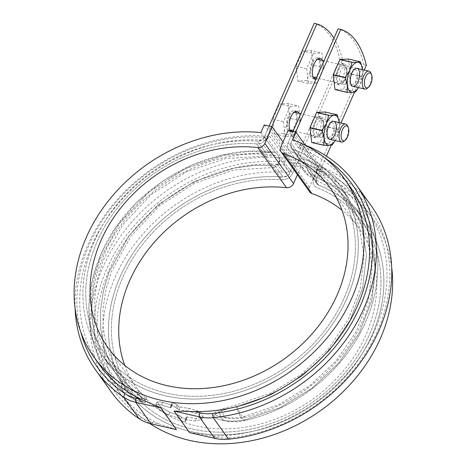 <?xml version="1.0" encoding="UTF-8"?>
<svg xmlns="http://www.w3.org/2000/svg" width="467" height="467" viewBox="0 0 467 467"><rect width="100%" height="100%" fill="white"/><g stroke="black" fill="none" stroke-linecap="round" stroke-linejoin="round"><path stroke-width="0.35" stroke-dasharray="2.33 1.75" d="M290.451 130.988A10.747 4.985 102.9 0 0 290.509 131.075A10.747 4.985 102.9 0 0 292.179 132.289A10.747 4.985 102.9 0 0 298.623 125.681A10.747 4.985 102.9 0 0 299.137 113.399M315.879 79.396A10.747 4.985 102.9 0 0 322.026 72.28A10.747 4.985 102.9 0 0 322.382 60.447M333.969 38.189A107.492 49.881 102.9 0 1 342.469 59.794L292.581 173.438A9.212 7.548 144.5 0 1 282.296 179.742A142.966 117.112 -35.5 0 0 139.394 248.637A142.966 117.112 -35.5 0 0 129.844 388.848A142.966 117.112 -35.5 0 0 314.256 401.036A142.966 117.112 -35.5 0 0 362.509 222.636A142.966 117.112 -35.5 0 0 317.175 187.722A9.212 7.548 144.5 0 1 314.256 185.469A9.212 7.548 144.5 0 1 313.795 178.295L363.682 64.644A107.492 49.881 -77.1 0 0 338.085 28.814M271.759 126.715L266.978 137.607A9.212 7.548 144.5 0 1 256.698 143.906A142.966 117.112 -35.5 0 0 113.79 212.8A142.966 117.112 -35.5 0 0 104.246 353.011A142.966 117.112 -35.5 0 0 288.653 365.2A142.966 117.112 -35.5 0 0 336.911 186.8A142.966 117.112 -35.5 0 0 291.577 151.886A9.212 7.548 144.5 0 1 288.653 149.638A9.212 7.548 144.5 0 1 288.197 142.458L292.978 131.566M326.445 156.13L316.445 178.902L305.36 163.38C304.601 160.934 303.457 159.335 301.933 158.587L301.501 158.406L299.61 159.685L301.326 160.864L327.449 175.627L347.635 196.525L361.365 223.938L366.467 255.099L362.608 287.888L350.075 320.269L329.62 350.186L302.587 375.626L270.825 394.895L236.174 406.827C229.671 408.176 224.014 409.804 219.192 411.707L213.495 415.671L215.596 418.21L220.716 419.862L225.649 420.749C232.368 421.514 238.929 421.146 245.333 419.646L280.013 407.685L311.758 388.427L338.773 362.993L359.228 333.07L371.773 300.666L375.614 267.895L370.524 236.757L356.782 209.339L336.573 188.423L310.479 173.671L308.296 171.85L305.36 163.38C304.601 160.934 303.457 159.335 301.933 158.587L301.501 158.406L299.61 159.685L301.326 160.864L327.449 175.627L347.635 196.525L361.365 223.938L366.467 255.099L362.608 287.888L350.075 320.269L329.62 350.186L302.587 375.626L270.825 394.895L236.174 406.827C229.671 408.176 224.014 409.804 219.192 411.707L213.495 415.671L215.596 418.21L220.716 419.862L225.649 420.749C232.368 421.514 238.929 421.146 245.333 419.646L280.013 407.685L311.758 388.427L338.773 362.993L359.228 333.07L371.773 300.666L375.614 267.895L370.524 236.757L356.782 209.339L336.573 188.423L310.479 173.671L308.302 171.85L305.36 163.38L316.445 178.902A6.141 5.032 -35.5 0 0 316.754 183.689A6.141 5.032 -35.5 0 0 318.704 185.189A146.037 119.628 144.5 0 1 365.007 220.85A146.037 119.628 144.5 0 1 315.715 403.079A146.037 119.628 144.5 0 1 127.345 390.634A146.037 119.628 144.5 0 1 137.1 247.411A146.037 119.628 144.5 0 1 283.072 177.034A6.141 5.032 -35.5 0 0 289.925 172.837L339.818 59.186A107.492 49.881 -77.1 0 0 314.215 23.35M364.242 70.027L354.523 92.168M340.998 122.979L331.278 145.12M295.629 132.173L290.848 143.065A6.141 5.032 -35.5 0 0 291.151 147.852A6.141 5.032 -35.5 0 0 293.101 149.352A146.037 119.628 144.5 0 1 339.41 185.014A146.037 119.628 144.5 0 1 290.118 367.249A146.037 119.628 144.5 0 1 101.748 354.797A146.037 119.628 144.5 0 1 111.496 211.574A146.037 119.628 144.5 0 1 257.469 141.197A6.141 5.032 -35.5 0 0 264.328 137L269.109 126.108M337.623 83.587A10.747 4.985 102.9 0 0 339.293 84.796A10.747 4.985 102.9 0 0 345.994 77.446A10.747 4.985 102.9 0 0 345.761 65.053A10.747 4.985 102.9 0 0 344.091 63.839A10.747 4.985 102.9 0 0 337.384 71.194A10.747 4.985 102.9 0 0 337.623 83.587M314.379 136.539A10.747 4.985 102.9 0 0 316.048 137.747A10.747 4.985 102.9 0 0 322.75 130.398A10.747 4.985 102.9 0 0 322.516 118.005A10.747 4.985 102.9 0 0 320.847 116.791A10.747 4.985 102.9 0 0 314.139 124.146A10.747 4.985 102.9 0 0 314.379 136.539M177.046 404.871L178.394 406.162L180.104 406.973A142.966 117.112 -35.5 0 0 189.263 408.374L199.537 411.555L203.192 416.57L196.432 418.409A142.966 117.112 144.5 0 1 187.273 417.008L186.356 417.311L186.707 418.397C186.012 419.494 184.284 419.097 181.535 417.212L178.517 415.005A142.966 117.112 144.5 0 1 169.912 412.338L160.636 406.903L156.988 401.859L162.744 402.303A142.966 117.112 -35.5 0 0 171.348 404.971L172.23 404.749L171.868 403.686C172.539 402.653 174.261 403.05 177.046 404.871C174.261 403.05 172.539 402.653 171.868 403.686L170.706 406.331C171.377 405.303 173.099 405.695 175.878 407.516L177.227 408.806L178.937 409.623L177.227 408.806L175.878 407.516C173.099 405.695 171.377 405.303 170.706 406.331L171.068 407.557L170.186 407.621L171.062 407.399L170.706 406.331L171.868 403.686L172.23 404.907L171.348 404.971L170.186 407.621A146.037 119.628 -35.5 0 1 161.576 404.965L155.809 404.545L159.451 409.582L168.745 415L159.451 409.588L155.809 404.545L161.576 404.965A146.037 119.628 -35.5 0 0 170.186 407.621L171.348 404.971A142.966 117.112 -35.5 0 1 162.744 402.303L156.988 401.859L160.63 406.897L169.912 412.338L168.745 415A146.037 119.628 144.5 0 0 177.355 417.656L179.03 418.549L177.355 417.656A146.037 119.628 144.5 0 1 168.745 415L169.912 412.338A142.966 117.112 144.5 0 0 178.517 415.005L180.192 415.899L179.03 418.549L180.373 419.862C183.122 421.748 184.85 422.139 185.545 421.047L185.545 421.38L185.545 421.047C184.85 422.139 183.122 421.748 180.373 419.862L179.03 418.549L180.192 415.899L181.535 417.212C184.284 419.097 186.012 419.494 186.707 418.397L185.545 421.047L185.195 419.961L186.105 419.658L185.195 419.961L185.545 421.047L186.707 418.397L186.362 417.142L187.273 417.008L186.105 419.658A146.037 119.628 144.5 0 0 195.264 421.071L202.013 419.255L198.364 414.241L188.096 411.036L198.358 414.241L202.013 419.255L195.264 421.071A146.037 119.628 144.5 0 1 186.105 419.658L187.273 417.008A142.966 117.112 144.5 0 0 196.432 418.409L203.192 416.57L199.543 411.555L189.263 408.374L188.096 411.036A146.037 119.628 -35.5 0 1 178.937 409.623A146.037 119.628 -35.5 0 0 188.096 411.036L189.263 408.374A142.966 117.112 -35.5 0 1 180.104 406.973L178.394 406.162L177.227 408.806L178.394 406.162L177.046 404.871L175.878 407.516L177.046 404.871M294.911 133.807L290.848 143.065L291.157 147.852L293.101 149.352A146.037 119.628 -35.5 0 1 339.41 185.014L347.635 196.525L339.41 185.014A146.037 119.628 -35.5 0 1 290.118 367.249A146.037 119.628 -35.5 0 1 101.748 354.797L109.973 366.309L100.971 350.927L94.836 334.156L91.608 316.136L91.398 297.421L94.188 278.338L99.944 259.284L119.721 223.08L149.008 191.984L185.212 168.686L225.199 155.202L265.694 152.709L257.469 141.197C261.952 140.211 264.24 138.81 264.328 137L275.413 152.522L274.047 152.131L248.637 151.355L222.829 154.927L192.386 164.828L162.323 181.342L136.055 203.133L115.547 227.849L101.123 253.779L92.425 279.634L88.934 305.932L89.921 325.931L94.136 345.177L104.958 369.274L123.422 392.169L121.402 387.423L122.71 380.868L109.973 366.309L101.748 354.797A146.037 119.628 -35.5 0 1 111.496 211.574A146.037 119.628 -35.5 0 1 257.469 141.197L261.567 146.93L264.591 146.422L268.992 152.586L274.047 152.131C206.496 142.779 128.437 188.896 101.164 253.686C96.424 264.41 93.038 275.343 91.001 286.487C87.358 306.813 88.391 326.357 94.112 345.113C99.01 361.983 108.782 377.669 123.422 392.169L121.402 387.423L122.71 380.868L136.662 392.823L138.285 398.952L141.676 401.778C134.712 400.196 128.623 396.991 123.422 392.169L131.869 393.687L123.422 392.169C128.606 396.979 134.694 400.184 141.682 401.778L145.26 402.601L141.676 401.778L143.124 401.865L141.682 401.778L138.285 398.952L136.662 392.823L145.231 400.067L145.26 402.601L143.124 401.865C139.808 400.336 136.055 397.61 131.869 393.687L119.12 379.116L127.345 390.634L119.12 379.116L110.124 363.74L103.989 346.969L100.761 328.966L100.551 310.222L103.335 291.18L109.091 272.086L128.874 235.905L158.138 204.809L194.325 181.517L234.323 168.021L254.784 165.341L274.847 165.522L254.784 165.341L234.323 168.021L194.325 181.517L158.138 204.809L128.874 235.905L109.091 272.086L103.335 291.18L100.551 310.222L100.761 328.966L103.989 346.969L110.124 363.74L119.12 379.116L131.869 393.687C136.055 397.61 139.808 400.336 143.124 401.865L145.26 402.601L145.231 400.067L122.71 380.868L109.973 366.309L100.971 350.927L94.836 334.156L91.608 316.136L91.398 297.421L94.188 278.338L99.944 259.284L119.721 223.08L149.008 191.984L185.212 168.686L225.199 155.202L274.047 152.131L275.413 152.522C276.925 153.252 278.069 154.851 278.84 157.315C280.358 161.378 279.032 164.115 274.847 165.522L283.072 177.034A146.037 119.628 -35.5 0 0 137.1 247.411A146.037 119.628 -35.5 0 0 127.345 390.634A146.037 119.628 -35.5 0 0 315.715 403.079A146.037 119.628 -35.5 0 0 365.007 220.85A146.037 119.628 -35.5 0 0 318.704 185.189L316.754 183.689L308.296 171.85L316.754 183.689L316.445 178.902L320.514 169.644L294.911 133.807L292.26 133.2L288.197 142.458A9.212 7.548 -35.5 0 0 288.653 149.638A9.212 7.548 -35.5 0 0 291.577 151.886A142.966 117.112 144.5 0 1 336.911 186.8A142.966 117.112 144.5 0 1 288.653 365.2A142.966 117.112 144.5 0 1 104.246 353.011A142.966 117.112 144.5 0 1 113.79 212.8A142.966 117.112 144.5 0 1 256.698 143.906L265.402 156.095L225.713 158.541L186.543 171.768L151.121 194.581L122.488 225.006L103.137 260.428L97.492 279.126L94.772 297.753L94.988 316.141L98.134 333.712L104.159 350.174L112.956 365.2L125.454 379.478L138.133 390.336M142.359 398.783L139.364 396.121L138.133 390.342L146.229 397.043L146.988 399.845L144.157 398.765C140.952 397.119 137.45 394.51 133.638 390.937L121.134 376.653L112.325 361.598L106.324 345.183L103.16 327.501L102.956 309.201L105.705 290.474L111.333 271.841L130.731 236.384L159.434 205.924L194.932 183.122L234.113 169.959L273.586 167.548L282.296 179.742A9.212 7.548 -35.5 0 0 292.581 173.438L296.644 164.18L293.994 163.573L289.925 172.837C289.838 174.646 287.555 176.047 283.072 177.034L278.974 171.301L281.998 170.794L277.596 164.629L274.847 165.522L278.974 171.301M226.629 417.638L224.983 417.691L220.611 409.215L214.557 412.682L215.684 415.046L220.36 416.628L226.629 417.638C232.823 418.14 238.83 417.708 244.65 416.336L278.641 404.62L309.709 385.777L336.147 360.892L356.187 331.588L368.475 299.843L372.234 267.754L367.255 237.294L353.799 210.442L333.94 189.911L308.465 175.534L305.237 172.848L298.553 160.654L297.672 162.259L300.287 164.075L325.832 178.511L345.621 198.989L359.041 225.748L364.056 256.249L360.273 288.448L347.962 320.21L327.974 349.421L301.53 374.318L270.34 393.232L236.465 404.877L220.622 409.209M265.402 156.095L275.67 155.435L279.961 160.841L278.525 165.499L273.586 167.548M125.46 379.484L123.837 385.532L125.53 389.933L133.65 390.943M319.732 59.84A10.747 4.985 -77.1 0 1 315.622 77.808M314.192 78.637A10.747 4.985 -77.1 0 1 312.773 78.73A10.747 4.985 -77.1 0 1 310.31 67.137A10.747 4.985 -77.1 0 1 317.566 57.774A10.747 4.985 -77.1 0 1 318.803 58.474M296.487 112.792A10.747 4.985 -77.1 0 1 292.377 130.76M291.653 131.262A10.747 4.985 -77.1 0 1 289.528 131.682A10.747 4.985 -77.1 0 1 287.065 120.089A10.747 4.985 -77.1 0 1 294.327 110.726A10.747 4.985 -77.1 0 1 295.558 111.426M319.86 117.398A10.747 4.985 -77.1 0 1 320.099 129.791A10.747 4.985 -77.1 0 1 313.398 137.14A10.747 4.985 -77.1 0 1 310.934 125.553A10.747 4.985 -77.1 0 1 318.19 116.184A10.747 4.985 -77.1 0 1 319.86 117.398M343.105 64.446A10.747 4.985 -77.1 0 1 343.344 76.839A10.747 4.985 -77.1 0 1 336.643 84.188A10.747 4.985 -77.1 0 1 334.179 72.601A10.747 4.985 -77.1 0 1 341.435 63.232A10.747 4.985 -77.1 0 1 343.105 64.446M366.338 65.252L363.682 64.644M342.469 59.794L339.818 59.186M320.514 169.644L317.858 169.036L313.795 178.295A9.212 7.548 -35.5 0 0 314.256 185.469A9.212 7.548 -35.5 0 0 317.175 187.722A142.966 117.112 144.5 0 1 362.509 222.636A142.966 117.112 144.5 0 1 314.256 401.036A142.966 117.112 144.5 0 1 129.844 388.848A142.966 117.112 144.5 0 1 139.394 248.637A142.966 117.112 144.5 0 1 282.296 179.742L256.698 143.906A9.212 7.548 -35.5 0 0 266.978 137.607L271.041 128.349L268.391 127.742L293.994 163.573M268.391 127.742L264.328 137L275.413 152.522C276.925 153.252 278.069 154.851 278.84 157.315C279.844 159.831 279.429 162.271 277.596 164.629M268.992 152.586L265.694 152.709L261.567 146.93M176.398 429.494L158.675 423.832L153.229 422.582A42.999 35.223 144.5 0 1 142.073 417.831A156.789 128.431 144.5 0 1 113.744 254.889A156.789 128.431 144.5 0 1 285.092 162.142L285.238 158.044A159.86 130.947 144.5 0 0 122.874 233.074A159.86 130.947 144.5 0 0 110.983 391.498M99.594 364.99A153.719 125.915 144.5 0 1 110.819 212.934A153.719 125.915 144.5 0 1 266.511 140.439L267.679 137.777A156.789 128.431 144.5 0 0 123.603 193.922A156.789 128.431 144.5 0 0 80.756 331.914M264.205 124.981L292.873 165.12L300.83 166.941L283.008 141.986M296.644 164.18L271.041 128.349M317.858 169.036L292.26 133.2M305.249 145.173L324.699 172.399L316.743 170.578L288.075 130.445M158.675 423.832A153.719 125.915 144.5 0 1 117.001 389.361A153.719 125.915 144.5 0 1 128.227 237.306A153.719 125.915 144.5 0 1 283.918 164.81L289.552 172.691A153.719 125.915 -35.5 0 0 133.86 245.187A153.719 125.915 -35.5 0 0 122.634 397.242A153.719 125.915 -35.5 0 0 149.79 423.493M391.679 267.369A153.719 125.915 -35.5 0 0 372.794 218.538A153.719 125.915 -35.5 0 0 321.378 179.976L324.699 172.399M292.704 139.837L298.337 147.724L299.505 145.056L301.7 143.824L317.058 165.324L316.912 169.422L315.745 172.09L321.378 179.976M315.745 172.09A153.719 125.915 144.5 0 1 367.161 210.652A153.719 125.915 144.5 0 1 359.432 357.833A153.719 125.915 144.5 0 1 211.475 435.909L189.655 432.53L174.168 410.849M298.337 147.724A153.719 125.915 144.5 0 1 349.754 186.286M260.878 132.558L266.511 140.439M292.873 165.12L289.552 172.691M283.918 164.81L285.092 162.142M75.076 308.278A159.86 130.947 144.5 0 1 269.873 136.545L285.238 158.044M269.873 136.545L267.679 137.777M309.761 191.96A6.141 5.032 144.5 0 1 309.458 187.179L316.743 170.578M300.83 166.941L297.426 174.693M124.771 365.41A136.825 112.08 -35.5 0 0 136.382 387.423A136.825 112.08 -35.5 0 0 312.867 399.092A136.825 112.08 -35.5 0 0 359.047 228.357A136.825 112.08 -35.5 0 0 341.984 210.238M317.058 165.324A159.86 130.947 144.5 0 1 371.137 205.649M301.7 143.824A159.86 130.947 144.5 0 1 304.052 144.706M299.505 145.056A156.789 128.431 144.5 0 1 324.571 157.741M316.912 169.422A156.789 128.431 144.5 0 1 382.993 316.492A156.789 128.431 144.5 0 1 229.834 437.912A42.999 35.223 144.5 0 1 216.922 437.159L211.475 435.909M313.404 53.442L321.88 52.964L323.649 67.773L316.935 83.062L308.459 83.535L306.696 68.725L313.404 53.442L302.797 51.014L311.273 50.541L321.88 52.964M313.69 77.283A9.212 4.273 102.9 0 0 319.463 68.608A9.212 4.273 102.9 0 0 317.227 59.268A9.212 4.273 102.9 0 0 311.004 67.301A9.212 4.273 102.9 0 0 313.118 77.236A9.212 4.273 102.9 0 0 313.69 77.283M311.273 50.541L313.036 65.351L323.649 67.773M370.821 72.934A9.212 4.273 -77.1 0 1 367.319 88.234M313.036 65.351L306.329 80.633L297.853 81.112L296.09 66.302L302.797 51.014M296.09 66.302L306.696 68.725M297.853 81.112L308.459 83.535M306.329 80.633L316.935 83.062M290.159 106.394L298.635 105.916L300.404 120.725L293.69 136.014L285.214 136.487L283.451 121.677L290.159 106.394L279.552 103.966L288.028 103.493L298.635 105.916M290.445 130.235A9.212 4.273 102.9 0 0 296.224 121.56A9.212 4.273 102.9 0 0 293.982 112.22A9.212 4.273 102.9 0 0 287.76 120.252A9.212 4.273 102.9 0 0 289.873 130.188A9.212 4.273 102.9 0 0 290.445 130.235M288.028 103.493L289.791 118.303L300.404 120.725M347.576 125.886A9.212 4.273 -77.1 0 1 344.074 141.186M289.791 118.303L283.084 133.585L274.608 134.064L272.845 119.254L279.552 103.966M272.845 119.254L283.451 121.677M274.608 134.064L285.214 136.487M283.084 133.585L293.69 136.014M362.561 69.641A15.358 7.128 -77.1 0 1 362.696 72.502A15.358 7.128 -77.1 0 1 360.069 84.521A15.358 7.128 -77.1 0 1 359.812 85.087A15.358 7.128 -77.1 0 1 358.452 87.609M343.175 65.292A9.212 4.273 -77.1 0 1 345.627 67.166A9.212 4.273 -77.1 0 1 342.124 82.472A9.212 4.273 -77.1 0 1 337.075 76.436A9.212 4.273 -77.1 0 1 343.175 65.292M348.329 59.035A17.658 8.196 -77.1 0 1 348.417 59.157L350.151 73.722A17.658 8.196 -77.1 0 1 350.11 73.967L343.514 89.004A17.658 8.196 -77.1 0 1 343.385 89.133L335.049 89.6M355.498 91.906L343.385 89.133M355.62 91.777L343.514 89.004M358.475 87.615L360.069 84.521L362.223 76.74L350.11 73.967M362.696 72.502L362.264 76.495A17.658 8.196 -77.1 0 1 362.223 76.74M362.696 72.332L362.544 69.472M362.264 76.495L350.151 73.722M360.53 61.924L348.417 59.157M354.733 69.624A7.548 3.502 -77.1 0 1 355.2 69.665A7.548 3.502 -77.1 0 1 356.928 77.808A7.548 3.502 -77.1 0 1 351.832 84.387A7.548 3.502 -77.1 0 1 350.291 82.887A7.548 3.502 -77.1 0 1 353.163 70.348A7.548 3.502 -77.1 0 1 354.733 69.624M344.342 67.248A7.548 3.502 -77.1 0 1 344.809 67.289A7.548 3.502 -77.1 0 1 346.351 68.789A7.548 3.502 -77.1 0 1 343.484 81.328A7.548 3.502 -77.1 0 1 341.441 82.011A7.548 3.502 -77.1 0 1 339.608 74.358A7.548 3.502 -77.1 0 1 344.342 67.248M339.316 122.593A15.358 7.128 -77.1 0 1 339.451 125.454A15.358 7.128 -77.1 0 1 336.83 137.473A15.358 7.128 -77.1 0 1 336.567 138.039A15.358 7.128 -77.1 0 1 335.207 140.561M319.93 118.244A9.212 4.273 -77.1 0 1 322.382 120.118A9.212 4.273 -77.1 0 1 318.879 135.424A9.212 4.273 -77.1 0 1 313.83 129.388A9.212 4.273 -77.1 0 1 319.93 118.244M325.085 111.987A17.658 8.196 -77.1 0 1 325.172 112.109L326.906 126.674A17.658 8.196 -77.1 0 1 326.865 126.919L320.269 141.956A17.658 8.196 -77.1 0 1 320.14 142.085L311.804 142.552M332.253 144.858L320.14 142.085M332.381 144.729L320.269 141.956M335.236 140.567L336.83 137.473L338.978 129.692L326.865 126.919M339.451 125.454L339.019 129.447A17.658 8.196 -77.1 0 1 338.978 129.692M339.451 125.284L339.299 122.424M339.019 129.447L326.906 126.674M337.285 114.876L325.172 112.109M331.488 122.576A7.548 3.502 -77.1 0 1 331.955 122.617A7.548 3.502 -77.1 0 1 333.689 130.76A7.548 3.502 -77.1 0 1 328.587 137.339A7.548 3.502 -77.1 0 1 327.046 135.839A7.548 3.502 -77.1 0 1 329.918 123.3A7.548 3.502 -77.1 0 1 331.488 122.576M321.098 120.2A7.548 3.502 -77.1 0 1 321.565 120.241A7.548 3.502 -77.1 0 1 323.106 121.741A7.548 3.502 -77.1 0 1 320.239 134.28A7.548 3.502 -77.1 0 1 318.196 134.963A7.548 3.502 -77.1 0 1 316.363 127.31A7.548 3.502 -77.1 0 1 321.098 120.2M266.978 137.607L292.581 173.438L266.978 137.607M290.848 143.065L301.933 158.587L290.848 143.065M180.104 406.973L178.937 409.623L180.104 406.973M308.465 175.534L300.287 164.075M310.479 173.671L318.704 185.189L310.479 173.671M293.101 149.352L301.326 160.864L293.101 149.352M278.84 157.315L289.925 172.837L278.84 157.315M162.744 402.303L161.576 404.965L162.744 402.303M178.517 415.005L177.355 417.656L178.517 415.005M172.23 404.749L171.062 407.399L172.23 404.749M288.197 142.458L313.795 178.295L288.197 142.458M244.65 416.336L243.646 417.632L240.19 414.293L236.465 404.877M225.649 420.749L224.3 420.685L220.996 417.872L219.192 411.707L220.996 417.872L224.294 420.679L220.716 419.862L224.3 420.685C229.916 421.946 235.607 422.115 241.363 421.193L244.317 420.633L240.429 417.095L236.174 406.827L240.429 417.095L244.317 420.633C237.598 422.139 230.92 422.156 224.294 420.679L225.649 420.749M245.333 419.646L244.317 420.633C295.821 409.407 343.724 370.979 364.832 323.654C369.712 312.96 373.244 302.032 375.433 290.877C379.35 270.527 378.568 250.913 373.092 232.029C370.547 223.442 367.039 215.328 362.585 207.698C357.599 199.164 351.546 191.441 344.43 184.523C332.288 172.854 317.98 164.15 301.501 158.406C318.179 164.221 332.632 173.064 344.85 184.932C359.176 199.666 368.644 215.544 373.25 232.56C376.746 244.696 378.264 257.27 377.797 270.294C377.126 288.011 372.975 305.418 365.346 322.51C344.488 370.343 296.247 409.32 244.317 420.633L245.333 419.646M275.67 155.435C208.872 145.097 130.433 191.003 103.686 255.577C99.313 265.606 96.144 275.81 94.176 286.201C90.464 306.194 91.38 325.406 96.932 343.829C102.057 361.009 111.59 376.379 125.524 389.933C130.287 394.352 135.897 397.306 142.365 398.783L144.151 398.765M181.535 417.212L180.373 419.862L181.535 417.212M186.356 417.311L185.195 419.961L186.356 417.311M196.432 418.409L195.264 421.071L196.432 418.409M139.09 418.706L142.073 417.831M151.039 423.797L153.229 422.582M229.834 437.912L228.567 439.178M216.922 437.159L214.732 438.373M309.458 187.179L280.784 147.041M345.621 198.989L353.799 210.442M112.956 365.2L121.134 376.653M365.007 220.85L356.782 209.339L365.007 220.85M155.809 404.545L156.988 401.859L155.809 404.545M171.068 407.557L172.23 404.907L171.068 407.557M170.706 406.01L171.868 403.36L170.706 406.01M297.672 162.259L305.237 172.848M220.36 416.628L224.983 417.691C230.237 418.87 235.566 419.027 240.972 418.146L243.646 417.632C294.741 406.518 342.282 368.025 362.672 320.969C367.12 310.946 370.366 300.736 372.409 290.334C376.151 270.918 375.521 252.198 370.518 234.165C367.897 224.942 364.161 216.285 359.31 208.194C354.745 200.582 349.293 193.642 342.953 187.372C330.531 175.236 315.733 166.328 298.553 160.654M320.847 116.791L318.19 116.184M316.048 137.747L313.398 137.14M296.977 111.333L294.327 110.726M292.179 132.289L289.528 131.682M146.988 399.845L142.365 398.783M320.222 58.381L317.566 57.774M315.423 79.337L312.773 78.73M344.091 63.839L341.435 63.232M339.293 84.796L336.643 84.188M185.545 421.38L186.707 418.73L185.545 421.38M185.201 419.792L186.362 417.142L185.201 419.792M202.013 419.255L203.192 416.57L202.013 419.255M299.61 159.685L291.151 147.852L299.61 159.685M372.794 218.538L367.161 210.652M122.634 397.242L117.001 389.361M107.708 347.29L136.382 387.423M330.373 188.219L359.047 228.357M357.004 68.369L324.028 60.827M352.894 86.337L316.492 78.007M333.765 121.321L300.789 113.779M329.649 139.289L293.247 130.958M350.291 82.887L351.015 84.504M353.163 70.348L354.517 69.204M341.441 82.011L351.832 84.387M344.809 67.289L355.2 69.665M346.351 68.789L345.627 67.166M343.484 81.328L342.124 82.472M327.046 135.839L327.776 137.456M329.918 123.3L331.272 122.156M318.196 134.963L328.587 137.339M321.565 120.241L331.955 122.617M323.106 121.741L322.382 120.118M320.239 134.28L318.879 135.424"/><path stroke-width="0.7" d="M299.137 113.399A10.747 4.985 102.9 0 0 298.647 112.541A10.747 4.985 102.9 0 0 296.977 111.333A10.747 4.985 102.9 0 0 290.305 118.6A10.747 4.985 102.9 0 0 290.451 130.988M322.382 60.447A10.747 4.985 102.9 0 0 321.891 59.589A10.747 4.985 102.9 0 0 320.222 58.381A10.747 4.985 102.9 0 0 313.52 65.736A10.747 4.985 102.9 0 0 313.754 78.123A10.747 4.985 102.9 0 0 315.423 79.337A10.747 4.985 102.9 0 0 315.879 79.396M333.969 38.189A107.492 49.881 102.9 0 0 316.865 23.957L271.759 126.715M295.629 132.173L340.735 29.415A107.492 49.881 102.9 0 1 366.338 65.252L364.242 70.027M354.523 92.168L340.998 122.979M331.278 145.12L326.445 156.13M269.109 126.108L314.215 23.35L316.865 23.957M318.803 58.474A10.747 4.985 -77.1 0 1 319.241 58.982A10.747 4.985 -77.1 0 1 319.732 59.84M315.622 77.808A10.747 4.985 -77.1 0 1 314.192 78.637M295.558 111.426A10.747 4.985 -77.1 0 1 295.996 111.934A10.747 4.985 -77.1 0 1 296.487 112.792M292.377 130.76A10.747 4.985 -77.1 0 1 291.653 131.262M292.978 131.566L338.085 28.814L340.735 29.415M283.008 141.986L272.162 126.802L264.871 143.404A6.141 5.032 144.5 0 1 257.831 147.584A136.825 112.08 -35.5 0 0 118.204 211.271A136.825 112.08 -35.5 0 0 107.708 347.29A136.825 112.08 -35.5 0 0 284.193 358.954A136.825 112.08 -35.5 0 0 330.373 188.219A136.825 112.08 -35.5 0 0 283.206 153.392A6.141 5.032 144.5 0 1 281.093 151.828A6.141 5.032 144.5 0 1 280.784 147.041L288.075 130.445L296.025 132.266L305.249 145.173M297.426 174.693L293.545 183.537A6.141 5.032 144.5 0 1 286.499 187.716A136.825 112.08 -35.5 0 0 156.398 239.904A136.825 112.08 -35.5 0 0 124.771 365.41M304.052 144.706A159.86 130.947 144.5 0 1 355.772 184.15A159.86 130.947 144.5 0 1 353.215 328.78A159.86 130.947 144.5 0 1 213.209 417.679A46.07 37.739 144.5 0 1 199.374 416.873L174.156 411.1L194.068 411.544L199.514 412.793A42.999 35.223 144.5 0 0 212.427 413.54A156.789 128.431 144.5 0 0 360.092 306.545A156.789 128.431 144.5 0 0 324.571 157.741M80.756 331.914A156.789 128.431 144.5 0 0 124.666 393.465A42.999 35.223 144.5 0 0 135.821 398.217L141.267 399.46L160.905 407.814L135.681 402.297L151.039 423.797A46.07 37.739 144.5 0 1 139.09 418.706A159.86 130.947 144.5 0 1 110.983 391.498L95.618 369.998A159.86 130.947 144.5 0 1 75.076 308.278M160.899 408.07L176.398 429.494L160.905 407.814M141.267 399.46A153.719 125.915 144.5 0 1 99.594 364.99L93.96 357.109A153.719 125.915 -35.5 0 0 292.237 370.214A153.719 125.915 -35.5 0 0 344.121 178.4A153.719 125.915 -35.5 0 0 292.704 139.837L296.025 132.266M272.162 126.802L264.205 124.981L260.878 132.558A153.719 125.915 -35.5 0 0 105.186 205.054A153.719 125.915 -35.5 0 0 93.96 357.109M149.79 423.493A153.719 125.915 -35.5 0 0 313.591 415.321A153.719 125.915 -35.5 0 0 391.679 267.369M344.121 178.4L349.754 186.286A153.719 125.915 144.5 0 1 342.025 333.461A153.719 125.915 144.5 0 1 194.068 411.544M341.984 210.238A136.825 112.08 -35.5 0 0 311.88 193.525A6.141 5.032 144.5 0 1 309.761 191.96L281.093 151.828M174.156 411.1L189.52 432.605L214.732 438.373A46.07 37.739 144.5 0 0 228.567 439.178A159.86 130.947 144.5 0 0 368.58 350.279A159.86 130.947 144.5 0 0 371.137 205.649L355.772 184.15M151.039 423.797L176.257 429.57M135.821 398.217L135.681 402.297A46.07 37.739 144.5 0 1 123.732 397.207A159.86 130.947 144.5 0 1 95.618 369.998M368.574 87.177L367.319 88.234A9.212 4.273 -77.1 0 1 365.404 89.115A9.212 4.273 -77.1 0 1 364.832 89.069A9.212 4.273 -77.1 0 1 362.59 79.729A9.212 4.273 -77.1 0 1 368.37 71.054A9.212 4.273 -77.1 0 1 368.942 71.101A9.212 4.273 -77.1 0 1 370.821 72.934L371.487 74.428A7.676 3.561 -77.1 0 1 368.574 87.177A7.676 3.561 -77.1 0 1 364.365 82.151A7.676 3.561 -77.1 0 1 369.45 72.864A7.676 3.561 -77.1 0 1 371.487 74.428M345.329 140.129L344.074 141.186A9.212 4.273 -77.1 0 1 342.159 142.067A9.212 4.273 -77.1 0 1 341.587 142.021A9.212 4.273 -77.1 0 1 339.346 132.681A9.212 4.273 -77.1 0 1 345.125 124.006A9.212 4.273 -77.1 0 1 345.697 124.053A9.212 4.273 -77.1 0 1 347.576 125.886L348.248 127.38A7.676 3.561 -77.1 0 1 345.329 140.129A7.676 3.561 -77.1 0 1 341.12 135.103A7.676 3.561 -77.1 0 1 346.205 125.816A7.676 3.561 -77.1 0 1 348.248 127.38M358.452 87.609A15.358 7.128 -77.1 0 1 352.48 92.402L347.162 92.373A17.658 8.196 -77.1 0 1 347.08 92.256L334.967 89.483L333.228 74.918A17.658 8.196 -77.1 0 1 333.269 74.667L339.871 59.636A17.658 8.196 -77.1 0 1 339.994 59.507L348.329 59.035L360.442 61.807A17.658 8.196 -77.1 0 1 360.53 61.924L362.544 69.472A15.358 7.128 -77.1 0 1 362.561 69.641M358.475 87.615L355.62 91.777A17.658 8.196 -77.1 0 1 355.498 91.906L352.48 92.402A15.358 7.128 -77.1 0 1 347.36 85.233L347.08 92.256M333.228 74.918L345.341 77.685L347.36 85.233A15.358 7.128 -77.1 0 1 349.83 70.184A15.358 7.128 -77.1 0 1 357.424 62.304A15.358 7.128 -77.1 0 1 362.544 69.472M356.438 68.322A9.212 4.273 -77.1 0 1 358.603 80.149A9.212 4.273 -77.1 0 1 351.015 84.504A9.212 4.273 -77.1 0 1 354.517 69.204A9.212 4.273 -77.1 0 1 356.438 68.322M339.871 59.636L351.984 62.409L349.83 70.184L345.382 77.44L333.269 74.667M347.162 92.373L335.049 89.6A17.658 8.196 -77.1 0 1 334.967 89.483M351.984 62.409A17.658 8.196 -77.1 0 1 352.106 62.274L357.424 62.304L360.442 61.807M352.106 62.274L339.994 59.507M335.207 140.561A15.358 7.128 -77.1 0 1 329.235 145.354L323.917 145.325A17.658 8.196 -77.1 0 1 323.835 145.208L311.722 142.435L309.989 127.87A17.658 8.196 -77.1 0 1 310.03 127.619L316.626 112.588A17.658 8.196 -77.1 0 1 316.749 112.459L325.085 111.987L337.197 114.759A17.658 8.196 -77.1 0 1 337.285 114.876L339.299 122.424A15.358 7.128 -77.1 0 1 339.316 122.593M335.236 140.567L332.381 144.729A17.658 8.196 -77.1 0 1 332.253 144.858L329.235 145.354A15.358 7.128 -77.1 0 1 324.116 138.185L323.835 145.208M309.989 127.87L322.096 130.637L324.116 138.185A15.358 7.128 -77.1 0 1 326.585 123.136A15.358 7.128 -77.1 0 1 334.179 115.256A15.358 7.128 -77.1 0 1 339.299 122.424M333.193 121.274A9.212 4.273 -77.1 0 1 335.359 133.101A9.212 4.273 -77.1 0 1 327.776 137.456A9.212 4.273 -77.1 0 1 331.272 122.156A9.212 4.273 -77.1 0 1 333.193 121.274M316.626 112.588L328.739 115.361L326.585 123.136L322.137 130.392L310.03 127.619M323.917 145.325L311.804 142.552A17.658 8.196 -77.1 0 1 311.722 142.435M328.739 115.361A17.658 8.196 -77.1 0 1 328.861 115.226L334.179 115.256L337.197 114.759M328.861 115.226L316.749 112.459M286.499 187.716L257.831 147.584M293.545 183.537L264.871 143.404M214.732 438.373L199.374 416.873L199.514 412.793M212.427 413.54L213.209 417.679L228.567 439.178M124.666 393.465L123.732 397.207L139.09 418.706M311.88 193.525L283.206 153.392M368.942 71.101L357.004 68.369M324.028 60.827L317.373 59.303M364.832 89.069L352.894 86.337M316.492 78.007L313.264 77.265M345.697 124.053L333.765 121.321M300.789 113.779L294.128 112.255M341.587 142.021L329.649 139.289M293.247 130.958L290.019 130.217"/></g></svg>
